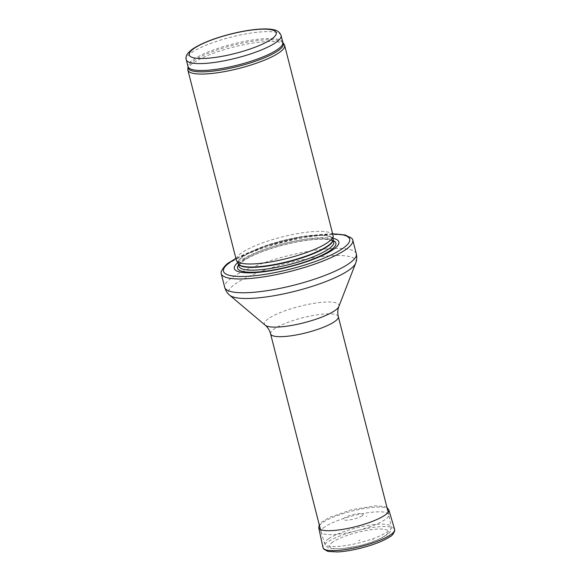 <?xml version="1.0" encoding="UTF-8"?>
<svg xmlns="http://www.w3.org/2000/svg" width="581" height="581" viewBox="0 0 581 581"><rect width="100%" height="100%" fill="white"/><g stroke="black" fill="none" stroke-linecap="round" stroke-linejoin="round"><path stroke-width="0.44" stroke-dasharray="2.9 2.18" d="M284.254 44.584A49.93 11.024 -14.3 0 0 244.623 44.548A49.93 11.024 -14.3 0 0 193.408 62.813A49.93 11.024 -14.3 0 0 187.823 69.161M333.051 235.349A49.93 11.024 -14.3 0 0 294.995 234.085A49.93 11.024 -14.3 0 0 241.819 252.735A49.93 11.024 -14.3 0 0 236.293 260.012M333.087 238.363A53.924 11.903 -14.3 0 0 286.818 242.909A53.924 11.903 -14.3 0 0 240.316 260.687A53.924 11.903 -14.3 0 0 237.709 262.67M351.81 238.326A67.897 14.99 -14.3 0 0 296.971 239.111A67.897 14.99 -14.3 0 0 228.711 263.665A67.897 14.99 -14.3 0 0 221.252 271.61M324.917 526.785A34.947 7.713 -14.3 0 0 321.046 531.876A34.947 7.713 -14.3 0 0 321.075 531.964A34.947 7.713 -14.3 0 0 356.821 530.722A34.947 7.713 -14.3 0 0 388.798 514.701A34.947 7.713 -14.3 0 0 388.776 514.613A34.947 7.713 -14.3 0 0 362.137 513.727A34.947 7.713 -14.3 0 0 324.917 526.785M359.922 540.33L358.579 540.591L359.922 540.33M373.496 539.451A16.348 3.609 165.7 0 1 372.704 539.96L373.496 539.451M366.901 516.146A15.607 3.442 -14.3 0 0 366.945 516.11L366.342 516.509A15.607 3.442 -14.3 0 0 366.901 516.146M362.094 515.797A10.269 2.266 -14.3 0 0 354.926 514.134A10.269 2.266 -14.3 0 0 343.683 518.528A10.269 2.266 -14.3 0 0 349.595 519.901A10.269 2.266 -14.3 0 0 362.094 515.797M281.088 35.528A48.927 10.799 -14.3 0 0 243.795 34.294A48.927 10.799 -14.3 0 0 191.679 52.566A48.927 10.799 -14.3 0 0 186.261 59.698M282.845 42.413A48.927 10.799 -14.3 0 0 245.552 41.178A48.927 10.799 -14.3 0 0 193.437 59.451A48.927 10.799 -14.3 0 0 188.019 66.583M283.02 42.82A49.167 10.857 -14.3 0 0 243.998 42.776A49.167 10.857 -14.3 0 0 193.56 60.765A49.167 10.857 -14.3 0 0 188.055 67.026M238.239 263.607L238.21 263.483A48.927 10.799 -14.3 0 1 243.628 256.359A48.927 10.799 -14.3 0 1 295.736 238.079A48.927 10.799 -14.3 0 1 333.036 239.314L333.066 239.437A48.927 10.799 -14.3 0 0 333.036 239.314L333.058 239.568A48.986 10.814 -14.3 0 0 297.058 237.411A48.986 10.814 -14.3 0 0 243.475 255.967A48.986 10.814 -14.3 0 0 238.304 263.723L238.21 263.483A48.927 10.799 -14.3 0 0 238.246 263.614M244.325 259.111A48.927 10.799 -14.3 0 0 238.914 266.243C239.989 265.575 235.661 267.492 243.86 260.593C247.528 258.08 252.662 255.495 259.257 252.837C271.087 248.152 283.927 244.485 297.799 241.834C309.128 239.75 318.294 238.929 325.302 239.357L331.185 240.345C333.436 241.42 334.286 241.994 333.734 242.066A48.927 10.799 -14.3 0 0 296.441 240.832A48.927 10.799 -14.3 0 0 244.325 259.111M333.385 240.687A50.75 11.206 -14.3 0 0 290.66 243.185A50.75 11.206 -14.3 0 0 243.148 260.789A50.75 11.206 -14.3 0 0 238.559 264.856M332.695 233.961A65.101 14.372 -14.3 0 0 235.937 258.625M356.306 253.817A67.897 14.99 -14.3 0 0 304.553 252.103A67.897 14.99 -14.3 0 0 232.233 277.464A67.897 14.99 -14.3 0 0 224.716 287.355M355.681 263.142A65.791 14.525 -14.3 0 0 310.581 258.218A65.791 14.525 -14.3 0 0 235.675 283.666A65.791 14.525 -14.3 0 0 229.727 295.242M338.868 306.47A38.462 8.49 -14.3 0 0 312.498 303.587A38.462 8.49 -14.3 0 0 268.712 318.468A38.462 8.49 -14.3 0 0 265.234 325.237M338.316 316.63A34.947 7.713 -14.3 0 0 311.677 315.752A34.947 7.713 -14.3 0 0 274.45 328.802A34.947 7.713 -14.3 0 0 270.586 333.893M328.57 538.805A34.279 7.568 -14.3 0 0 324.801 543.889A34.279 7.568 -14.3 0 0 359.864 542.669A34.279 7.568 -14.3 0 0 391.231 526.952A34.279 7.568 -14.3 0 0 365.275 525.965A34.279 7.568 -14.3 0 0 328.57 538.805M332.906 541.979A30.292 6.689 -14.3 0 0 360.024 545.523A30.292 6.689 -14.3 0 0 383.787 529.226A30.292 6.689 -14.3 0 0 332.906 541.979M394.601 529.378A36.944 8.156 -14.3 0 0 356.807 530.671A36.944 8.156 -14.3 0 0 323 547.629M388.834 509.9A36.167 7.989 -14.3 0 0 351.832 511.157A36.167 7.989 -14.3 0 0 318.744 527.766M332.652 233.78L302.367 236.99L265.793 246.184L235.893 258.443M320.451 529.523L321.046 531.876M388.181 512.26L388.776 514.613M321.075 531.964L324.801 543.889C326.377 546.932 328.73 548.529 331.853 548.682L341.49 548.827L360.489 545.508C369.443 543.206 376.873 540.504 382.792 537.41L387.36 534.513C389.989 532.93 391.282 530.409 391.231 526.952L388.798 514.701M386.982 507.562L383.888 506.378L375.362 505.869L351.941 509.624L329.318 517.446L321.373 522.326L319.252 524.825M360.002 540.228L358.579 540.591"/><path stroke-width="0.87" d="M283.02 42.82A49.167 10.857 -14.3 0 1 238.442 66.307A49.167 10.857 -14.3 0 1 188.055 67.026L187.823 69.161A49.93 11.024 -14.3 0 0 187.881 70.083A49.93 11.024 -14.3 0 0 238.987 68.435A49.93 11.024 -14.3 0 0 284.639 45.42A49.93 11.024 -14.3 0 0 284.254 44.584L282.845 42.413A48.927 10.799 -14.3 0 1 238.101 64.963A48.927 10.799 -14.3 0 1 188.019 66.583L186.261 59.698A48.927 10.799 -14.3 0 0 236.344 58.078A48.927 10.799 -14.3 0 0 281.088 35.528C279.86 32.224 277.231 30.263 273.193 29.638C269.904 28.97 265.778 28.774 260.825 29.05C251.922 29.566 241.899 31.214 230.751 33.996C214.142 38.281 201.505 43.234 192.848 48.869C187.314 52.915 185.121 56.524 186.261 59.698M187.881 70.083L236.293 260.012A49.93 11.024 -14.3 0 0 236.547 260.637A49.93 11.024 -14.3 0 0 287.392 258.363A49.93 11.024 -14.3 0 0 333.131 236.017A49.93 11.024 -14.3 0 0 333.051 235.349L284.639 45.42M237.709 262.67A53.924 11.903 -14.3 0 0 289.534 266.766A53.924 11.903 -14.3 0 0 333.087 238.363M235.893 258.443L229.677 262.205C226.474 263.818 223.663 266.948 221.252 271.61A67.897 14.99 -14.3 0 0 221.201 273.557A67.897 14.99 -14.3 0 0 290.696 271.312A67.897 14.99 -14.3 0 0 352.79 240.018A67.897 14.99 -14.3 0 0 351.81 238.326L345.187 234.993L332.652 233.78M194.148 48.39A44.933 9.921 165.7 0 1 269.628 29.471A44.933 9.921 165.7 0 1 234.368 53.648A44.933 9.921 165.7 0 1 194.148 48.39M236.547 260.637L238.304 263.723A48.986 10.814 -14.3 0 0 288.191 261.486A48.986 10.814 -14.3 0 0 333.058 239.568L333.131 236.017M238.246 263.614A48.927 10.799 -14.3 0 0 288.292 261.864A48.927 10.799 -14.3 0 0 333.066 239.452L333.734 242.066A48.927 10.799 -14.3 0 1 288.989 264.624A48.927 10.799 -14.3 0 1 238.914 266.243L238.239 263.607M238.559 264.856A50.75 11.206 -14.3 0 0 289.469 266.505A50.75 11.206 -14.3 0 0 333.385 240.687M235.937 258.625A65.101 14.372 -14.3 0 0 230.715 261.82A65.101 14.372 -14.3 0 0 251.108 276.062A65.101 14.372 -14.3 0 0 334.634 253.236A65.101 14.372 -14.3 0 0 332.695 233.961M221.201 273.557L224.716 287.355A67.897 14.99 -14.3 0 0 294.211 285.111A67.897 14.99 -14.3 0 0 356.306 253.817L352.79 240.018M265.234 325.237A38.462 8.49 -14.3 0 0 303.819 322.796A38.462 8.49 -14.3 0 0 338.868 306.47C337.648 309.637 337.467 313.021 338.316 316.63A34.947 7.713 -14.3 0 1 306.354 332.739A34.947 7.713 -14.3 0 1 270.586 333.893C269.606 330.32 267.819 327.437 265.234 325.237L229.727 295.242A65.791 14.525 -14.3 0 0 295.736 291.074A65.791 14.525 -14.3 0 0 355.681 263.142C356.85 260.259 357.061 257.151 356.306 253.817M390.534 534.832A36.944 8.156 -14.3 0 0 394.601 529.378L394.739 530.845C393.184 534.23 391.579 536.205 389.916 536.757C383.286 541.049 373.532 544.855 360.663 548.166C352.057 550.309 344.344 551.565 337.525 551.95L327.945 551.434L323.588 548.98L323 547.629A36.944 8.156 -14.3 0 0 350.706 548.718A36.944 8.156 -14.3 0 0 390.214 535.043A36.944 8.156 -14.3 0 0 390.534 534.832M319.252 524.825L318.744 527.766A36.167 7.989 -14.3 0 0 346.182 528.768A36.167 7.989 -14.3 0 0 384.854 515.231A36.167 7.989 -14.3 0 0 388.834 509.9L394.601 529.378M281.088 35.528L282.845 42.413M188.055 67.026L188.019 66.583M229.727 295.242C227.324 293.274 225.653 290.645 224.716 287.355M338.868 306.47L355.681 263.142M270.586 333.893L320.451 529.523M338.316 316.63L388.181 512.26M318.744 527.766L323 547.629M388.834 509.9L386.982 507.562"/></g></svg>
